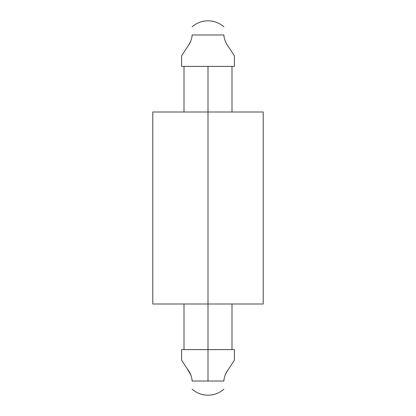 <?xml version="1.0" encoding="UTF-8"?>
<svg xmlns="http://www.w3.org/2000/svg" width="416" height="416" viewBox="0 0 416 416"><rect width="100%" height="100%" fill="white"/><g stroke="black" fill="none" stroke-linecap="round" stroke-linejoin="round"><path stroke-width="0.62" d="M228.68 47.065L234.4 55.843L228.68 47.065C225.722 43.176 224.12 39.146 223.876 34.975L192.124 34.975C191.885 39.135 190.284 43.165 187.32 47.065L181.6 55.843L187.32 47.065L181.6 55.843L181.6 66.399L234.4 66.399L181.6 66.399L181.6 55.843L187.32 47.065C190.284 43.165 191.885 39.135 192.124 34.975C192.124 24.492 192.124 24.492 192.124 34.975L223.876 34.975C223.876 24.492 223.876 24.492 223.876 34.975C223.876 24.492 223.876 24.492 223.876 34.975C224.12 39.146 225.722 43.176 228.68 47.065L234.4 55.843L228.68 47.065M225.155 375.086L227.183 371.202M187.32 368.935L181.6 360.157L187.32 368.935L181.6 360.157L181.6 349.601L234.4 349.601L234.4 360.157L228.68 368.935C225.722 372.824 224.12 376.854 223.876 381.025C224.12 376.854 225.722 372.824 228.68 368.935L234.4 360.157L228.68 368.935L234.4 360.157L234.4 349.601L208 349.601L208 381.025L192.124 381.025C192.124 391.508 192.124 391.508 192.124 381.025L208 381.025L208 349.601L181.6 349.601L181.6 360.157L187.32 368.935C190.284 372.835 191.885 376.865 192.124 381.025C192.124 391.508 192.124 391.508 192.124 381.025C191.885 376.865 190.284 372.835 187.32 368.935L190.876 375.175M223.876 381.025C223.876 391.508 223.876 391.508 223.876 381.025C223.876 391.508 223.876 391.508 223.876 381.025L208 381.025L223.876 381.025M208 349.601L208 304.002L208 349.601M184.002 304.002L184.002 349.601L184.002 304.002M208 111.998L208 66.399L208 111.998L152.802 111.998L263.198 111.998L208 111.998L208 304.002L263.198 304.002L152.802 304.002L208 304.002L208 111.998L152.802 111.998L208 111.998M184.002 66.399L184.002 111.998L184.002 66.399M231.998 111.998L231.998 66.399L231.998 111.998M231.998 349.601L231.998 304.002L231.998 349.601M234.4 66.399L234.4 55.843L234.4 66.399M192.124 34.975C192.124 24.492 192.124 24.492 192.124 34.975M190.876 40.825L188.817 44.798M192.124 389.199C196.778 393.162 202.072 395.164 208 395.2C213.928 395.164 219.222 393.162 223.876 389.199M263.198 304.002L263.198 111.998M152.802 304.002L152.802 111.998M192.124 26.801C196.778 22.838 202.072 20.836 208 20.8C213.928 20.836 219.222 22.838 223.876 26.801"/></g></svg>
